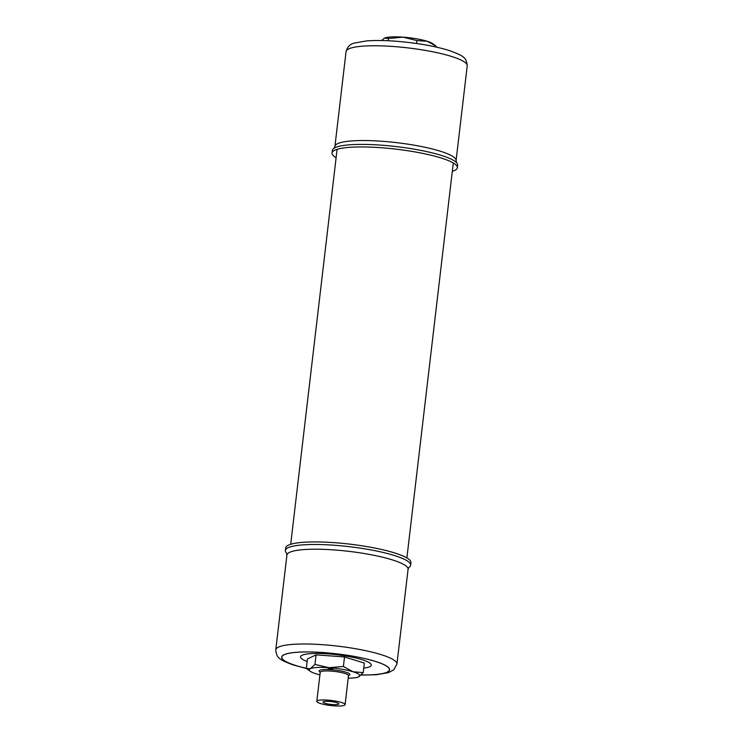 <?xml version="1.0" encoding="UTF-8"?>
<svg xmlns="http://www.w3.org/2000/svg" width="743" height="743" viewBox="0 0 743 743"><rect width="100%" height="100%" fill="white"/><g stroke="black" fill="none" stroke-linecap="round" stroke-linejoin="round"><path stroke-width="1.11" d="M358.358 676.984L363.216 672.61L353.046 671.765L343.396 666.49L328.917 667.669L314.948 664.418L310.37 668.672L306.311 668.477L292.853 664.827C278.922 659.524 276.517 657.852 275.783 649.828L286.919 555.04L286.519 553.052A63.071 11.266 6.7 0 1 285.358 550.507L285.665 547.944A63.071 11.266 6.7 0 1 308.141 542.037A63.071 11.266 6.7 0 1 396.39 553.507A63.071 11.266 6.7 0 1 410.944 562.665L410.638 565.219A63.071 11.266 6.7 0 1 408.901 567.448M285.358 550.507A63.071 11.266 6.7 0 1 307.834 544.6A63.071 11.266 6.7 0 1 396.084 556.061A63.071 11.266 6.7 0 1 410.638 565.219M361.2 674.932A54.165 9.668 -173.3 0 0 376.896 661.911A54.165 9.668 -173.3 0 0 301.101 652.066A54.165 9.668 -173.3 0 0 294.293 665.004A54.165 9.668 -173.3 0 0 306.339 668.31A54.323 9.696 6.7 0 1 294.182 665.013A54.323 9.696 6.7 0 1 301.008 652.038A54.323 9.696 6.7 0 1 377.017 661.911A54.323 9.696 6.7 0 1 361.163 674.969M363.745 668.106A35.608 6.353 -173.3 0 0 363.03 659.979A35.608 6.353 -173.3 0 0 314.233 653.478A35.608 6.353 -173.3 0 0 307.138 661.456M452.301 171.345A63.071 11.266 -173.3 0 0 457.335 167.695A63.071 11.266 -173.3 0 0 455.886 164.862A63.071 11.266 -173.3 0 0 453.806 163.293A63.071 11.266 -173.3 0 0 381.243 147.736A63.071 11.266 -173.3 0 0 336.514 149.519A63.071 11.266 -173.3 0 0 332.056 152.984A63.071 11.266 -173.3 0 0 333.505 155.816A63.071 11.266 -173.3 0 0 336.115 157.702M457.335 167.695L457.642 165.141A63.071 11.266 -173.3 0 0 456.388 162.494A63.071 11.266 -173.3 0 0 456.193 162.299A63.071 11.266 -173.3 0 0 381.54 145.182A63.071 11.266 -173.3 0 0 334.192 148.145A63.071 11.266 -173.3 0 0 332.362 150.42L332.056 152.984M436.689 47.162L435.667 45.88L427.114 41.246L416.869 40.568L402.985 37.15L388.533 38.506L384.437 38.144L381.503 40.531M416.582 43.493L416.925 40.568M388.208 40.754L388.478 38.506M435.667 45.88L432.9 43.772A25.429 4.542 -173.3 0 0 427.114 41.246A25.429 4.542 6.7 0 0 402.985 37.15A25.429 4.542 -173.3 0 0 384.558 38.097L384.437 38.144M331.155 669.749L330.078 669.601A2.628 0.464 -173.3 0 1 327.979 668.886A2.628 0.464 -173.3 0 1 330.003 668.672A2.628 0.464 -173.3 0 1 333.189 669.499A2.628 0.464 -173.3 0 1 332.149 669.749L331.155 669.749M329.205 701.392A7.95 1.421 -173.3 0 0 323.056 702.061A7.95 1.421 -173.3 0 0 332.697 704.578A7.95 1.421 -173.3 0 0 338.845 703.909A7.95 1.421 -173.3 0 0 329.205 701.392M334.081 705.841A14.238 2.545 -173.3 0 0 345.096 704.652A14.238 2.545 -173.3 0 0 327.821 700.129A14.238 2.545 -173.3 0 0 316.806 701.327A14.238 2.545 -173.3 0 0 334.081 705.841M363.216 672.61L364.33 663.062L344.52 656.933L343.396 666.49M314.948 664.418L316.072 654.871L344.52 656.933M348.207 678.164A25.429 4.542 -173.3 0 0 358.312 677.003A25.429 4.542 -173.3 0 0 358.637 676.864A25.429 4.542 -173.3 0 0 353.046 671.765A25.429 4.542 -173.3 0 0 328.917 667.669A25.429 4.542 -173.3 0 0 310.37 668.672A25.429 4.542 -173.3 0 0 310.36 671.366L306.311 668.477L307.435 658.93L316.072 654.871M310.36 671.366A25.429 4.542 -173.3 0 0 315.961 673.762A25.429 4.542 -173.3 0 0 319.917 674.839M275.783 649.828A60.991 10.894 6.7 0 1 316.304 644.311A60.991 10.894 6.7 0 1 382.868 655.196A60.991 10.894 6.7 0 1 396.938 664.056L408.074 569.277A60.991 10.894 6.7 0 0 394.004 560.417A60.991 10.894 6.7 0 0 308.651 549.328A60.991 10.894 6.7 0 0 286.919 555.04M346.062 51.592C347.455 46.809 350.213 43.976 354.346 43.075L366.308 40.939C374.463 40.28 384.205 40.363 395.536 41.199C416.6 42.871 434.581 46.01 449.478 50.598C464.403 56.124 466.455 57.917 467.217 65.821A60.991 10.894 -173.3 0 0 393.623 46.521A60.991 10.894 -173.3 0 0 346.062 51.592L334.926 146.371L334.071 148.219M467.217 65.821L456.081 160.599A60.991 10.894 -173.3 0 0 454.679 157.86A60.991 10.894 -173.3 0 0 382.487 141.3A60.991 10.894 -173.3 0 0 334.926 146.371M320.252 672.183A15.464 2.758 6.7 0 1 330.078 669.601M345.096 704.652L348.504 675.619A14.238 2.545 -173.3 0 0 331.229 671.105A14.238 2.545 -173.3 0 0 320.214 672.294L320.317 672.062M332.149 669.749A15.464 2.758 6.7 0 1 346.702 672.461A15.464 2.758 6.7 0 1 348.532 675.489M406.885 557.947L453.286 162.977M290.699 544.294L337.099 149.334M361.024 675.099L376.413 674.737L388.561 672.601L393.79 669.796L396.938 664.056M408.808 567.503L408.074 569.277M453.806 163.293L454.827 164.045M336.514 149.519L335.483 149.91M456.481 162.596L456.081 160.599M316.806 701.327L320.214 672.294"/></g></svg>
